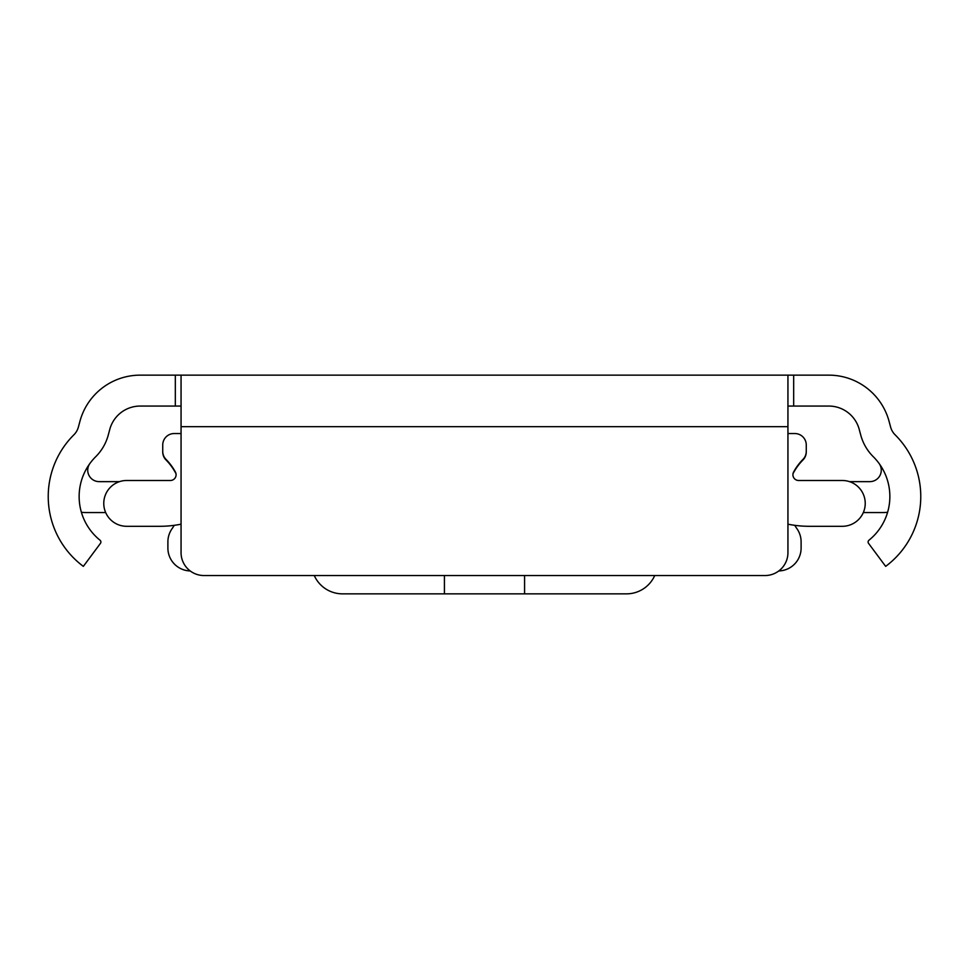 <?xml version="1.0" encoding="UTF-8"?>
<svg xmlns="http://www.w3.org/2000/svg" width="969" height="969" viewBox="0 0 969 969"><rect width="100%" height="100%" fill="white"/><g stroke="black" fill="none" stroke-linecap="round" stroke-linejoin="round"><path stroke-width="1.45" d="M181.058 406.059L140.19 406.059A31.492 31.492 0 0 0 109.776 429.4L108.262 435.057A48.099 48.099 0 0 1 95.701 456.726A56.105 56.105 0 0 0 100.049 540.217A2.289 2.289 0 0 1 100.449 543.355L83.346 566.368A87.028 87.028 0 0 1 73.91 434.79A17.176 17.176 0 0 0 78.392 427.05L79.906 421.406A62.404 62.404 0 0 1 140.19 375.148L828.81 375.148A62.404 62.404 0 0 1 889.094 421.406L890.608 427.05A17.176 17.176 0 0 0 895.09 434.79A87.028 87.028 0 0 1 885.654 566.368L868.551 543.355A2.289 2.289 0 0 1 868.951 540.217A56.105 56.105 0 0 0 873.299 456.726A48.099 48.099 0 0 1 860.738 435.057L859.224 429.4A31.492 31.492 0 0 0 828.81 406.059L787.942 406.059M624.508 375.148L633.363 375.148M335.637 375.148L344.492 375.148M541.756 375.148L427.244 375.148M787.942 426.675L787.942 552.633A22.905 22.905 0 0 1 765.038 575.538L203.962 575.538A22.905 22.905 0 0 1 181.058 552.633L181.058 426.675L787.942 426.675L787.942 375.148M181.058 375.148L181.058 426.675M105.669 512.553L85.866 512.553A34.351 34.351 0 0 1 81.396 512.262M89.935 463.436A11.446 11.446 0 0 0 99.189 481.641L119.514 481.641M849.486 481.641L869.811 481.641A11.446 11.446 0 0 0 879.065 463.436M887.604 512.262A34.351 34.351 0 0 1 883.134 512.553L863.331 512.553M181.058 433.543L174.19 433.543A11.446 11.446 0 0 0 162.731 444.989L162.731 451.36A11.446 11.446 0 0 0 166.038 459.403A56.105 56.105 0 0 1 175.401 472.036A5.729 5.729 0 0 1 170.362 480.491L126.66 480.491A22.905 22.905 0 0 0 103.768 503.396A22.905 22.905 0 0 0 126.66 526.3L159.74 526.3A108.782 108.782 0 0 0 181.058 524.181M787.942 433.543L794.81 433.543A11.446 11.446 0 0 1 806.269 444.989L806.269 451.36A11.446 11.446 0 0 1 802.962 459.403A56.105 56.105 0 0 0 793.599 472.036A5.729 5.729 0 0 0 798.638 480.491L842.34 480.491A22.905 22.905 0 0 1 865.232 503.396A22.905 22.905 0 0 1 842.34 526.3L809.26 526.3A108.782 108.782 0 0 1 787.942 524.181M190.203 570.947A22.905 22.905 0 0 1 167.891 548.054L167.891 541.877A22.905 22.905 0 0 1 172.034 528.735A56.105 56.105 0 0 0 174.25 525.319M794.75 525.319A56.105 56.105 0 0 0 796.966 528.735A22.905 22.905 0 0 1 801.109 541.877L801.109 548.054A22.905 22.905 0 0 1 778.797 570.947M175.995 473.696L175.341 472.497A56.105 56.105 0 0 0 166.038 459.984A11.446 11.446 0 0 1 162.731 451.942L162.731 449.071M806.269 449.071L806.269 451.942A11.446 11.446 0 0 1 802.962 459.984A56.105 56.105 0 0 0 793.659 472.497L793.005 473.696M314.271 575.538A30.911 30.911 0 0 0 342.505 593.852L444.42 593.852L444.42 575.538M524.58 575.538L524.58 593.852L626.495 593.852A30.911 30.911 0 0 0 654.729 575.538M524.58 593.852L444.42 593.852M793.672 375.148L793.672 406.059M175.328 375.148L175.328 406.059"/></g></svg>
